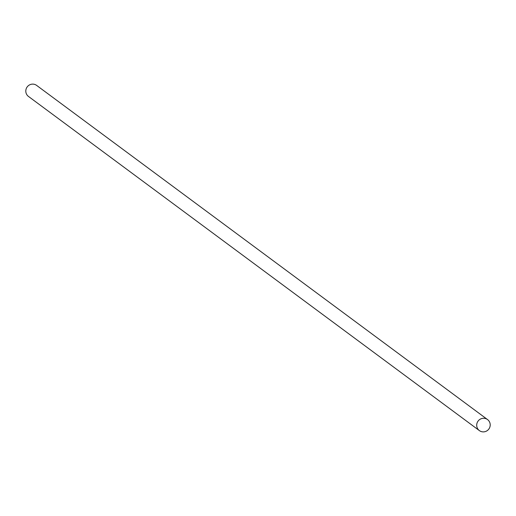 <?xml version="1.0" encoding="UTF-8"?>
<svg xmlns="http://www.w3.org/2000/svg" width="516" height="516" viewBox="0 0 516 516"><rect width="100%" height="100%" fill="white"/><g stroke="black" fill="none" stroke-linecap="round" stroke-linejoin="round"><path stroke-width="0.77" d="M476.7 425.036A6.863 6.695 126.5 0 0 486.362 431.15A6.863 6.695 126.5 0 0 487.536 419.566A6.863 6.695 126.5 0 0 476.7 425.036M487.536 419.566L36.636 85.404A6.863 6.695 126.5 0 0 25.8 90.874A6.863 6.695 126.5 0 0 28.464 96.434L479.364 430.596"/></g></svg>
